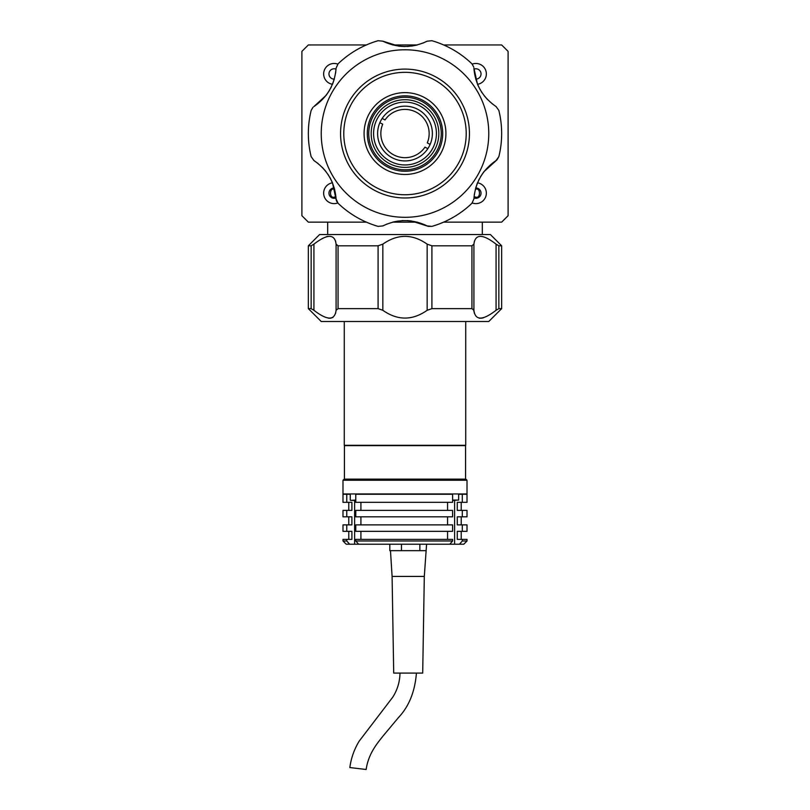 <?xml version="1.0" encoding="UTF-8"?>
<svg xmlns="http://www.w3.org/2000/svg" width="810" height="810" viewBox="0 0 810 810"><rect width="100%" height="100%" fill="white"/><g stroke="black" fill="none" stroke-linecap="round" stroke-linejoin="round"><path stroke-width="1.21" d="M380.933 120.477A27.388 27.388 0 0 1 418.061 109.482A27.388 27.388 0 0 1 429.067 146.61A27.388 27.388 0 0 1 391.939 157.616A27.388 27.388 0 0 1 380.933 120.477M432.611 148.534A31.418 31.418 0 0 1 390.015 161.149A31.418 31.418 0 0 1 377.389 118.554A31.418 31.418 0 0 1 419.985 105.938A31.418 31.418 0 0 1 432.611 148.534M430.13 144.433L427.285 142.894A24.168 24.168 0 0 0 385.023 119.951L382.178 118.412M379.87 122.654L382.715 124.193A24.168 24.168 0 0 0 424.977 147.136L427.822 148.686M373.147 116.255A36.247 36.247 0 0 0 387.707 165.402A36.247 36.247 0 0 0 436.853 150.842A36.247 36.247 0 0 0 422.293 101.685A36.247 36.247 0 0 0 373.147 116.255M375.273 117.409A33.828 33.828 0 0 0 388.861 163.276A33.828 33.828 0 0 0 434.727 149.688A33.828 33.828 0 0 0 421.139 103.812A33.828 33.828 0 0 0 375.273 117.409M438.129 151.531A37.695 37.695 0 0 0 422.982 100.42A37.695 37.695 0 0 0 371.871 115.557A37.695 37.695 0 0 0 387.018 166.678A37.695 37.695 0 0 0 438.129 151.531M440.964 153.07A40.915 40.915 0 0 0 424.521 97.585A40.915 40.915 0 0 0 369.036 114.028A40.915 40.915 0 0 0 385.479 169.503A40.915 40.915 0 0 0 440.964 153.07M461.629 164.288A64.436 64.436 0 0 1 374.26 190.178A64.436 64.436 0 0 1 348.371 102.799A64.436 64.436 0 0 1 435.74 76.909A64.436 64.436 0 0 1 461.629 164.288M351.206 104.338A61.216 61.216 0 0 0 375.8 187.343A61.216 61.216 0 0 0 458.794 162.749A61.216 61.216 0 0 0 434.2 79.745A61.216 61.216 0 0 0 351.206 104.338M332.505 182.807A10.469 10.469 0 0 0 323.646 193.144A10.469 10.469 0 0 0 337.76 202.966M337.76 64.122A10.469 10.469 0 0 0 323.646 73.943A10.469 10.469 0 0 0 332.505 84.291M477.495 84.291A10.469 10.469 0 0 0 486.354 73.943A10.469 10.469 0 0 0 472.24 64.122M472.24 202.966A10.469 10.469 0 0 0 486.354 193.144A10.469 10.469 0 0 0 477.495 182.807M482.325 234.525L482.325 222.142M327.675 234.525L327.675 222.142M366.373 44.945L308.347 44.945L301.897 51.384L301.897 215.703L308.347 222.142L366.373 222.142M443.627 44.945L501.653 44.945L508.103 51.384L508.103 215.703L501.653 222.142L443.627 222.142M417.373 222.142L392.627 222.142M417.373 44.945L392.627 44.945M473.971 197.934A5.154 5.154 0 0 0 481.039 193.144A5.154 5.154 0 0 0 475.703 188.001M475.703 79.097A5.154 5.154 0 0 0 481.039 73.943A5.154 5.154 0 0 0 473.971 69.154M336.029 69.154A5.154 5.154 0 0 0 328.961 73.943A5.154 5.154 0 0 0 334.297 79.097M334.297 188.001A5.154 5.154 0 0 0 328.961 193.144A5.154 5.154 0 0 0 336.029 197.934M474.063 196.749L475.885 197.174C480.664 198.612 480.664 187.687 475.885 189.125L475.389 189.155M334.611 189.155L334.115 189.125C329.336 187.687 329.336 198.612 334.115 197.174L335.937 196.749M488.764 133.549A83.764 83.764 0 0 1 405 217.313A83.764 83.764 0 0 1 321.236 133.549A83.764 83.764 0 0 1 405 49.774A83.764 83.764 0 0 1 488.764 133.549M317.996 163.458L313.926 160.542L311.151 156.654A96.653 96.653 0 0 1 311.151 110.433L313.024 107.244M313.926 160.542C327.392 169.827 334.773 182.614 336.089 198.926L338.064 203.269L336.606 201.174M387.403 223.854L382.836 225.919L378.088 226.375A96.653 96.653 0 0 1 338.064 203.269M382.836 225.919C397.609 218.892 412.391 218.892 427.164 225.919L431.912 226.375L428.207 226.344L411.288 220.948M474.407 193.934L473.911 198.926L471.936 203.269A96.653 96.653 0 0 1 431.912 226.375M473.911 198.926C475.227 182.614 482.608 169.827 496.074 160.542L498.849 156.654L496.975 159.843M492.004 103.629L496.074 106.555L498.849 110.433A96.653 96.653 0 0 1 498.849 156.654M496.955 159.864L483.833 171.801M483.692 171.983L480.472 176.793M479.257 179.01L478.862 179.779M477.373 183.111L475.652 188.153M411.055 220.917L407.248 220.583M403.198 220.573L401.892 220.634M398.267 221.008L393.032 222.041M336.595 201.153L336.241 200.05M336.231 200.019L332.454 182.695M332.363 182.473L329.812 177.299M328.495 175.122L328.02 174.393M325.883 171.436L322.38 167.427M313.045 107.224L311.151 110.433M335.593 73.153L336.089 68.172C334.773 84.473 327.392 97.271 313.926 106.555L326.167 95.296M326.308 95.104L329.528 90.295M330.743 88.077L331.138 87.308M332.626 83.977L334.348 78.934M378.088 40.713L382.836 41.178L378.088 40.713A96.653 96.653 0 0 0 338.064 63.828L336.089 68.172M422.597 43.234L427.164 41.178C412.391 48.195 397.609 48.195 382.836 41.178L398.712 46.14M398.945 46.17L404.716 46.555M407.248 46.504L408.108 46.453M411.733 46.079L416.968 45.056M473.769 67.068L471.936 63.828A96.653 96.653 0 0 0 431.912 40.713L427.164 41.178M471.936 63.828L473.759 67.048M496.074 106.555C482.608 97.271 475.227 84.473 473.911 68.172L477.546 84.402M477.637 84.615L480.198 89.809M481.505 91.975L481.98 92.694M484.117 95.651L487.62 99.66M474.417 241.117L473.911 244.144C475.227 233.776 482.608 233.776 496.074 244.144L498.849 245.805L498.849 308.63L501.653 308.63L488.764 321.519L321.236 321.519L308.347 308.63L311.151 308.63L311.151 245.805L313.926 244.144C327.392 233.776 334.773 233.776 336.089 244.144L335.563 241.056M313.024 309.623L313.652 310.088M328.637 318.229L331.118 318.148M332.394 317.692L333.001 317.328M335.583 313.308L336.089 310.291C334.773 320.659 327.392 320.659 313.926 310.291L311.151 308.63M473.394 309.106L474.437 313.379M479.297 318.219L481.95 318.148M482.051 318.127L483.762 317.682M308.347 308.63L308.347 245.805L319.626 234.525L490.374 234.525L501.653 245.805L501.653 308.63M496.975 244.812L496.348 244.347M336.606 245.329L336.089 244.144L338.064 245.805L378.088 245.805L382.836 244.144C397.609 233.776 412.391 233.776 427.164 244.144L431.912 245.805L471.936 245.805L473.911 244.144L473.911 310.291L471.936 308.63L471.936 245.805M327.675 236.358L326.238 236.753M498.849 245.805L501.653 245.805M308.347 245.805L311.151 245.805M338.064 245.805L338.064 308.63L336.089 310.291L336.089 244.144M338.064 308.63L378.088 308.63L378.088 245.805M431.912 245.805L431.912 308.63L427.164 310.291C412.391 320.659 397.609 320.659 382.836 310.291L378.088 308.63M431.912 308.63L471.936 308.63M498.849 308.63L496.074 310.291C482.608 320.659 475.227 320.659 473.911 310.291M465.73 321.519L465.73 445.298L344.27 445.298L344.27 321.519M344.432 479.135L344.432 445.621L465.568 445.621L465.568 479.135M434.879 480.259L342.984 480.259L342.984 493.948L467.016 493.948L467.016 480.259L434.879 480.259M467.016 480.259L465.892 479.135L344.108 479.135L342.984 480.259M447.576 510.381L447.576 502.332M447.576 524.88L447.576 516.831M447.576 539.379L447.576 531.33M462.287 531.33L462.287 524.88L467.016 524.88L467.016 531.33L457.265 531.33L457.265 539.379L467.016 539.379L467.016 540.989L462.287 540.989L462.287 539.379M462.287 516.831L462.287 510.381L467.016 510.381L467.016 516.831L457.265 516.831L457.265 524.88L462.287 524.88M462.287 502.332L462.287 494.272L467.016 494.272L467.016 502.332L457.265 502.332L457.265 510.381L462.287 510.381M458.642 494.272C463.553 494.272 463.553 494.272 458.642 494.272L462.287 494.272M360.916 531.33L360.916 539.379M452.608 531.33L355.772 531.33L355.772 524.88L452.608 524.88L452.608 531.33M360.916 516.831L360.916 524.88M452.608 516.831L355.772 516.831L355.772 510.381L452.608 510.381L452.608 516.831M360.916 502.332L360.916 510.381M452.608 502.332L355.772 502.332L355.772 494.272L452.608 494.272L452.608 502.332M467.016 540.989L463.796 544.209L358.627 544.209L355.772 540.989L452.608 540.989L449.813 544.209M452.608 540.989L452.608 539.379L355.772 539.379L355.772 540.989M358.627 544.209L346.204 544.209L342.984 540.989L346.771 540.989L346.771 539.379L342.984 539.379L342.984 540.989M346.771 540.989L349.626 544.209M350.264 494.272C346.801 494.272 346.801 494.272 350.264 494.272L342.984 494.272L342.984 502.332L346.771 502.332L346.771 494.272M346.771 539.379L351.915 539.379L351.915 531.33L346.771 531.33L346.771 524.88L351.915 524.88L351.915 516.831L346.771 516.831L346.771 510.381L351.915 510.381L351.915 502.332L346.771 502.332M346.771 510.381L342.984 510.381L342.984 516.831L346.771 516.831M346.771 524.88L342.984 524.88L342.984 531.33L346.771 531.33M459.493 544.209L462.287 540.989M424.308 576.426L392.091 576.426L393.711 673.09L422.699 673.09L424.308 576.426L426.587 544.209M419.863 550.658L419.863 544.209M401.476 550.658L401.476 544.209M389.823 550.658L389.823 544.209M349.93 767.556L366.15 769.49L349.93 767.556M425.928 550.658L390.693 550.658M458.642 493.948L458.642 500.074L453.387 500.398M355.772 500.398L350.588 500.398L355.772 500.398M313.926 244.144L313.926 310.291M382.836 244.144L382.836 310.291M427.164 310.291L427.164 244.144M496.074 310.291L496.074 244.144M454.623 544.209L454.623 500.398M354.618 544.209L354.618 500.398M458.642 500.074L452.608 500.074M355.772 500.074L350.588 500.398M461.224 531.33L461.224 539.379M461.224 516.831L461.224 524.88M461.224 502.332L461.224 510.381M348.776 502.332L348.776 510.381M348.776 516.831L348.776 524.88M348.776 531.33L348.776 539.379M416.421 673.09C414.933 691.649 408.949 706.472 398.469 717.559L383.241 735.784C377.582 742.993 368.459 753.27 366.15 769.49M392.091 576.426L390.481 550.658M399.988 673.09C399.836 681.848 397.386 689.928 392.647 697.329L359.124 741.221C354.203 749.351 351.105 758.14 349.829 767.576M350.264 493.948L350.264 500.074"/></g></svg>
